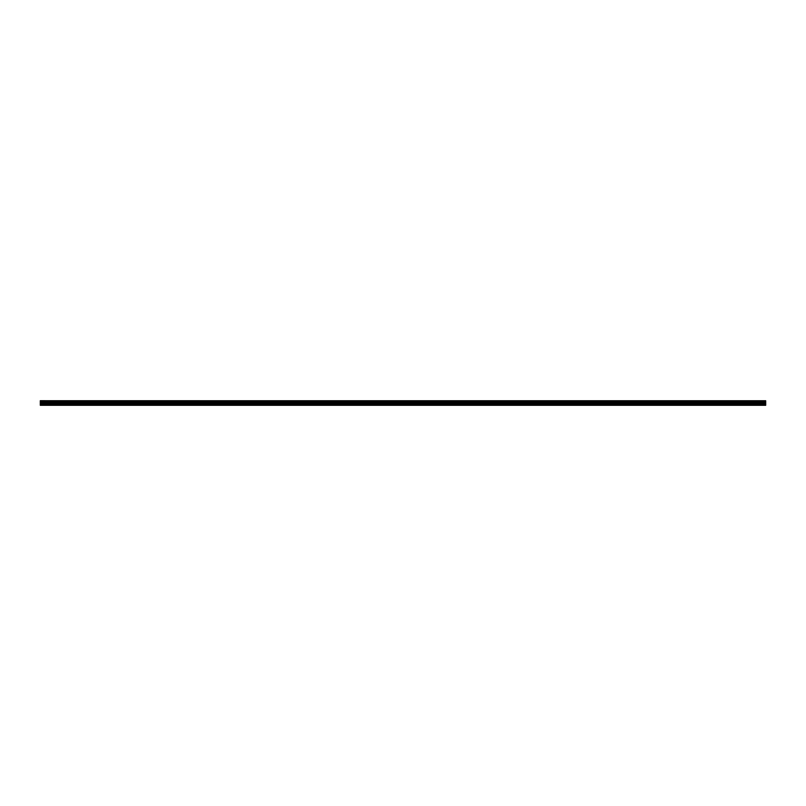 <?xml version="1.0" encoding="UTF-8"?>
<svg xmlns="http://www.w3.org/2000/svg" width="806" height="806" viewBox="0 0 806 806"><rect width="100%" height="100%" fill="white"/><g stroke="black" fill="none" stroke-linecap="round" stroke-linejoin="round"><path stroke-width="0.6" stroke-dasharray="4.03 3.02" d="M43.826 402.577L42.496 402.577L43.826 402.577M43.826 405.287L43.03 405.287L43.826 405.287M762.174 402.577L763.504 402.577L762.174 402.577M762.174 405.287L762.97 405.287L762.174 405.287M741.046 402.577L742.366 402.577L741.046 402.577M741.046 405.287L741.842 405.287L741.046 405.287M719.919 402.577L721.239 402.577L719.919 402.577M719.919 405.287L720.715 405.287L719.919 405.287M698.792 402.577L697.472 402.577L698.792 402.577M698.792 405.287L699.588 405.287L698.792 405.287M677.665 402.577L676.345 402.577L677.665 402.577M677.665 405.287L676.869 405.287L677.665 405.287M656.537 402.577L657.857 402.577L656.537 402.577M656.537 405.287L657.333 405.287L656.537 405.287M635.41 402.577L636.73 402.577L635.41 402.577M635.41 405.287L636.206 405.287L635.41 405.287M614.283 402.577L612.963 402.577L614.283 402.577M614.283 405.287L613.487 405.287L614.283 405.287M593.156 402.577L591.836 402.577L593.156 402.577M593.156 405.287L592.36 405.287L593.156 405.287M572.028 402.577L573.348 402.577L572.028 402.577M572.028 405.287L571.232 405.287L572.028 405.287M550.901 402.577L552.221 402.577L550.901 402.577M550.901 405.287L550.105 405.287L550.901 405.287M529.774 402.577L528.444 402.577L529.774 402.577M529.774 405.287L528.978 405.287L529.774 405.287M508.636 402.577L509.966 402.577L508.636 402.577M508.636 405.287L509.432 405.287L508.636 405.287M487.509 402.577L486.189 402.577L487.509 402.577M487.509 405.287L488.305 405.287L487.509 405.287M466.382 402.577L465.062 402.577L466.382 402.577M466.382 405.287L467.178 405.287L466.382 405.287M445.255 402.577L443.935 402.577L445.255 402.577M445.255 405.287L446.05 405.287L445.255 405.287M424.127 402.577L422.807 402.577L424.127 402.577M424.127 405.287L423.331 405.287L424.127 405.287M403 402.577L401.68 402.577L403 402.577M403 405.287L402.204 405.287L403 405.287M381.873 402.577L383.193 402.577L381.873 402.577M381.873 405.287L382.669 405.287L381.873 405.287M360.745 402.577L359.426 402.577L360.745 402.577M360.745 405.287L359.95 405.287L360.745 405.287M339.618 402.577L338.298 402.577L339.618 402.577M339.618 405.287L338.822 405.287L339.618 405.287M318.491 402.577L317.171 402.577L318.491 402.577M318.491 405.287L317.695 405.287L318.491 405.287M297.364 402.577L296.034 402.577L297.364 402.577M297.364 405.287L296.568 405.287L297.364 405.287M276.226 402.577L277.556 402.577L276.226 402.577M276.226 405.287L277.022 405.287L276.226 405.287M255.099 402.577L253.779 402.577L255.099 402.577M255.099 405.287L255.895 405.287L255.099 405.287M233.972 402.577L232.652 402.577L233.972 402.577M233.972 405.287L234.768 405.287L233.972 405.287M212.844 402.577L211.525 402.577L212.844 402.577M212.844 405.287L213.64 405.287L212.844 405.287M191.717 402.577L190.397 402.577L191.717 402.577M191.717 405.287L192.513 405.287L191.717 405.287M170.59 402.577L169.27 402.577L170.59 402.577M170.59 405.287L171.386 405.287L170.59 405.287M149.463 402.577L148.143 402.577L149.463 402.577M149.463 405.287L148.667 405.287L149.463 405.287M128.335 402.577L127.016 402.577L128.335 402.577M128.335 405.287L127.539 405.287L128.335 405.287M107.208 402.577L105.888 402.577L107.208 402.577M107.208 405.287L106.412 405.287L107.208 405.287M86.081 402.577L84.761 402.577L86.081 402.577M86.081 405.287L85.285 405.287L86.081 405.287M64.954 402.577L63.634 402.577L64.954 402.577M64.954 405.287L64.158 405.287L64.954 405.287M43.826 400.713L42.496 400.713L43.826 400.713M762.174 400.713L763.504 400.713L762.174 400.713M741.046 400.713L742.366 400.713L741.046 400.713M719.919 400.713L721.239 400.713L719.919 400.713M698.792 400.713L697.472 400.713L698.792 400.713M677.665 400.713L676.345 400.713L677.665 400.713M656.537 400.713L657.857 400.713L656.537 400.713M635.41 400.713L636.73 400.713L635.41 400.713M614.283 400.713L612.963 400.713L614.283 400.713M593.156 400.713L591.836 400.713L593.156 400.713M572.028 400.713L573.348 400.713L572.028 400.713M550.901 400.713L552.221 400.713L550.901 400.713M529.774 400.713L528.444 400.713L529.774 400.713M508.636 400.713L509.966 400.713L508.636 400.713M487.509 400.713L486.189 400.713L487.509 400.713M466.382 400.713L465.062 400.713L466.382 400.713M445.255 400.713L443.935 400.713L445.255 400.713M424.127 400.713L422.807 400.713L424.127 400.713M403 400.713L401.68 400.713L403 400.713M381.873 400.713L383.193 400.713L381.873 400.713M360.745 400.713L359.426 400.713L360.745 400.713M339.618 400.713L338.298 400.713L339.618 400.713M318.491 400.713L317.171 400.713L318.491 400.713M297.364 400.713L296.034 400.713L297.364 400.713M276.226 400.713L277.556 400.713L276.226 400.713M255.099 400.713L253.779 400.713L255.099 400.713M233.972 400.713L232.652 400.713L233.972 400.713M212.844 400.713L211.525 400.713L212.844 400.713M191.717 400.713L190.397 400.713L191.717 400.713M170.59 400.713L169.27 400.713L170.59 400.713M149.463 400.713L148.143 400.713L149.463 400.713M128.335 400.713L127.016 400.713L128.335 400.713M107.208 400.713L105.888 400.713L107.208 400.713M86.081 400.713L84.761 400.713L86.081 400.713M64.954 400.713L63.634 400.713L64.954 400.713M40.3 400.814L765.7 400.713L40.3 400.814L765.7 401.317L40.3 401.257M765.7 405.287L40.3 405.287L765.7 405.287L40.3 405.075L40.3 401.831L765.7 401.831L40.3 401.892M40.3 401.317L40.3 401.831M40.3 402.426L765.7 402.426L40.3 402.466M40.3 405.035L765.7 405.075M765.7 405.035L765.7 404.38L40.3 404.38M40.3 404.31L765.7 404.38M765.7 404.31L765.7 401.892M765.7 401.831L765.7 401.317M765.7 400.753L40.3 400.753M40.3 402.355L765.7 402.355M40.3 401.489L765.7 401.489M765.7 401.66L40.3 401.66M765.7 402.547L40.3 402.547M40.3 403.594L765.7 403.594M765.7 403.665L40.3 403.665M43.03 405.287L43.03 402.577M761.388 405.287L761.388 402.577M740.261 405.287L740.261 402.577M719.133 405.287L719.133 402.577M698.006 405.287L698.006 402.577M676.869 405.287L676.869 402.577M655.741 405.287L655.741 402.577M634.614 405.287L634.614 402.577M613.487 405.287L613.487 402.577M592.36 405.287L592.36 402.577M571.232 405.287L571.232 402.577M550.105 405.287L550.105 402.577M528.978 405.287L528.978 402.577M507.851 405.287L507.851 402.577M486.723 405.287L486.723 402.577M465.596 405.287L465.596 402.577M444.469 405.287L444.469 402.577M423.331 405.287L423.331 402.577M402.204 405.287L402.204 402.577M381.077 405.287L381.077 402.577M359.95 405.287L359.95 402.577M338.822 405.287L338.822 402.577M317.695 405.287L317.695 402.577M296.568 405.287L296.568 402.577M275.44 405.287L275.44 402.577M254.313 405.287L254.313 402.577M233.186 405.287L233.186 402.577M212.059 405.287L212.059 402.577M190.921 405.287L190.921 402.577M169.794 405.287L169.794 402.577M148.667 405.287L148.667 402.577M127.539 405.287L127.539 402.577M106.412 405.287L106.412 402.577M85.285 405.287L85.285 402.577M64.158 405.287L64.158 402.577M42.496 402.577L42.496 400.713M760.854 402.577L760.854 400.713M739.727 402.577L739.727 400.713M718.599 402.577L718.599 400.713M697.472 402.577L697.472 400.713M676.345 402.577L676.345 400.713M655.218 402.577L655.218 400.713M634.09 402.577L634.09 400.713M612.963 402.577L612.963 400.713M591.836 402.577L591.836 400.713M570.708 402.577L570.708 400.713M549.581 402.577L549.581 400.713M528.444 402.577L528.444 400.713M507.317 402.577L507.317 400.713M486.189 402.577L486.189 400.713M465.062 402.577L465.062 400.713M443.935 402.577L443.935 400.713M422.807 402.577L422.807 400.713M401.68 402.577L401.68 400.713M380.553 402.577L380.553 400.713M359.426 402.577L359.426 400.713M338.298 402.577L338.298 400.713M317.171 402.577L317.171 400.713M296.034 402.577L296.034 400.713M274.906 402.577L274.906 400.713M253.779 402.577L253.779 400.713M232.652 402.577L232.652 400.713M211.525 402.577L211.525 400.713M190.397 402.577L190.397 400.713M169.27 402.577L169.27 400.713M148.143 402.577L148.143 400.713M127.016 402.577L127.016 400.713M105.888 402.577L105.888 400.713M84.761 402.577L84.761 400.713M63.634 402.577L63.634 400.713M44.612 405.287L44.612 402.577M762.97 405.287L762.97 402.577M741.842 405.287L741.842 402.577M720.715 405.287L720.715 402.577M699.588 405.287L699.588 402.577M678.461 405.287L678.461 402.577M657.333 405.287L657.333 402.577M636.206 405.287L636.206 402.577M615.079 405.287L615.079 402.577M593.941 405.287L593.941 402.577M572.814 405.287L572.814 402.577M551.687 405.287L551.687 402.577M530.56 405.287L530.56 402.577M509.432 405.287L509.432 402.577M488.305 405.287L488.305 402.577M467.178 405.287L467.178 402.577M446.05 405.287L446.05 402.577M424.923 405.287L424.923 402.577M403.796 405.287L403.796 402.577M382.669 405.287L382.669 402.577M361.531 405.287L361.531 402.577M340.404 405.287L340.404 402.577M319.277 405.287L319.277 402.577M298.149 405.287L298.149 402.577M277.022 405.287L277.022 402.577M255.895 405.287L255.895 402.577M234.768 405.287L234.768 402.577M213.64 405.287L213.64 402.577M192.513 405.287L192.513 402.577M171.386 405.287L171.386 402.577M150.259 405.287L150.259 402.577M129.131 405.287L129.131 402.577M107.994 405.287L107.994 402.577M86.867 405.287L86.867 402.577M65.739 405.287L65.739 402.577M45.146 402.577L45.146 400.713M763.504 402.577L763.504 400.713M742.366 402.577L742.366 400.713M721.239 402.577L721.239 400.713M700.112 402.577L700.112 400.713M678.984 402.577L678.984 400.713M657.857 402.577L657.857 400.713M636.73 402.577L636.73 400.713M615.603 402.577L615.603 400.713M594.475 402.577L594.475 400.713M573.348 402.577L573.348 400.713M552.221 402.577L552.221 400.713M531.094 402.577L531.094 400.713M509.966 402.577L509.966 400.713M488.829 402.577L488.829 400.713M467.702 402.577L467.702 400.713M446.574 402.577L446.574 400.713M425.447 402.577L425.447 400.713M404.32 402.577L404.32 400.713M383.193 402.577L383.193 400.713M362.065 402.577L362.065 400.713M340.938 402.577L340.938 400.713M319.811 402.577L319.811 400.713M298.683 402.577L298.683 400.713M277.556 402.577L277.556 400.713M256.419 402.577L256.419 400.713M235.292 402.577L235.292 400.713M214.164 402.577L214.164 400.713M193.037 402.577L193.037 400.713M171.91 402.577L171.91 400.713M150.782 402.577L150.782 400.713M129.655 402.577L129.655 400.713M108.528 402.577L108.528 400.713M87.401 402.577L87.401 400.713M66.273 402.577L66.273 400.713"/><path stroke-width="1.21" d="M40.3 405.287L765.7 405.287L40.3 405.075M40.3 401.831L40.3 401.317L765.7 401.317L765.7 401.831L40.3 401.831L40.3 405.035M40.3 400.814L765.7 400.814L40.3 400.713L40.3 401.317M40.3 401.892L765.7 401.892L765.7 402.426L40.3 402.466L765.7 402.426L765.7 404.31L40.3 404.31M40.3 404.38L765.7 404.31M765.7 404.38L765.7 405.035M765.7 400.814L40.3 401.257M765.7 402.355L40.3 402.355M765.7 400.753L40.3 400.753M40.3 401.66L765.7 401.66M765.7 401.489L40.3 401.489M40.3 403.665L765.7 403.665M765.7 403.594L40.3 403.594M40.3 402.547L765.7 402.547"/></g></svg>
